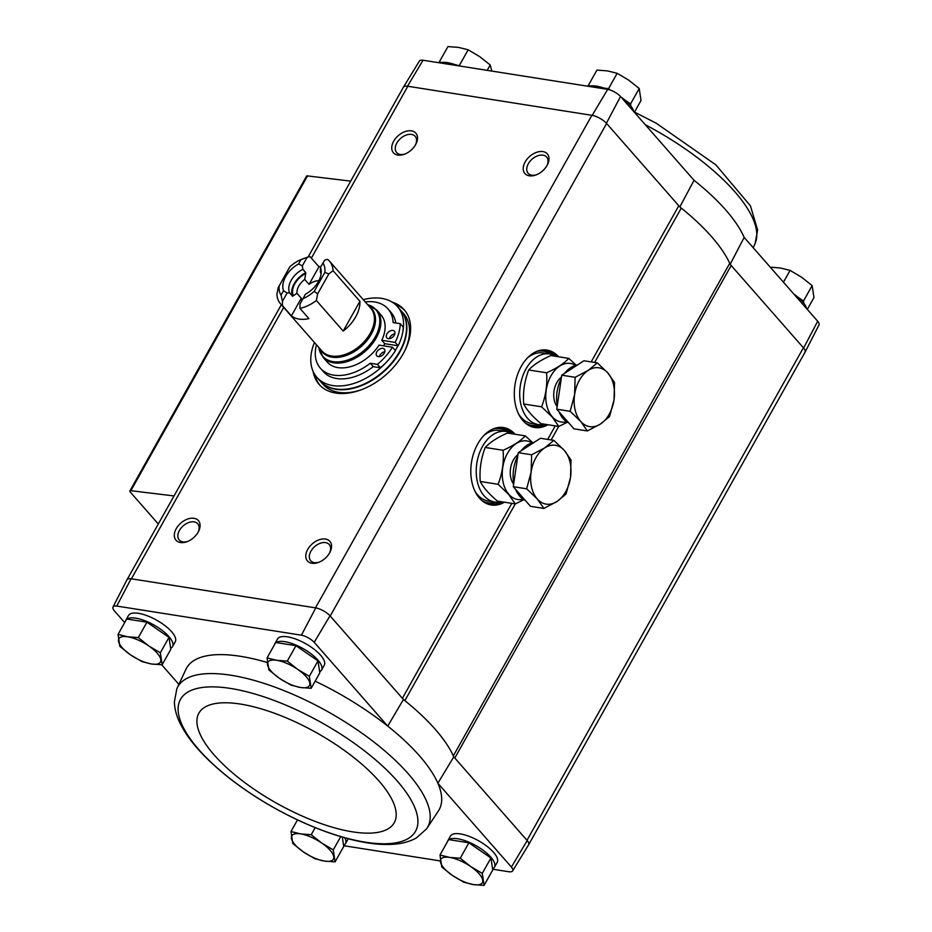 <?xml version="1.0" encoding="UTF-8"?>
<svg xmlns="http://www.w3.org/2000/svg" width="932" height="932" viewBox="0 0 932 932"><rect width="100%" height="100%" fill="white"/><g stroke="black" fill="none" stroke-linecap="round" stroke-linejoin="round"><path stroke-width="1.4" d="M301.397 635.193A10.776 3.903 29.3 0 1 314.212 642.311L329.998 615.796A11.918 4.311 -150.7 0 0 315.785 607.897L301.397 635.193L116.745 606.056A10.776 3.903 29.3 0 0 113.005 607.012A10.776 3.903 29.3 0 0 114.298 610.763L124.678 622.599M161.69 664.784L178.781 684.251M314.212 642.311L387.735 726.11A144.798 52.367 -150.7 0 0 315.156 681.164M267.263 662.512A144.798 52.367 -150.7 0 0 186.237 668.675L176.847 688.678L174.377 701.947C174.668 709.788 176.998 717.722 181.356 725.76C185.852 734.183 192.143 742.781 200.217 751.565C218.88 771.591 243.019 790.08 272.622 806.996C317.8 832.544 363.375 846.268 392.127 844.322C401.401 843.903 409.509 841.759 416.453 837.891L426.588 828.828A143.295 51.819 -150.7 0 0 408.123 773.63A143.295 51.819 -150.7 0 0 275.115 687.21A143.295 51.819 -150.7 0 0 176.847 688.678M274.427 644.793A26.807 9.693 29.3 0 1 274.789 643.837L277.515 639.003A26.807 9.693 29.3 0 1 305.626 643.663A26.807 9.693 29.3 0 1 324.266 665.238L321.54 670.073A26.807 9.693 29.3 0 1 319.641 671.762M125.424 621.271A26.807 9.693 29.3 0 1 125.785 620.328L128.5 615.481A26.807 9.693 29.3 0 1 156.623 620.153A26.807 9.693 29.3 0 1 175.263 641.717L172.536 646.563A26.807 9.693 29.3 0 1 170.638 648.253M403.311 87.363A11.918 4.311 29.3 0 1 403.416 87.177L419.353 61.104A10.776 3.903 29.3 0 1 423.046 60.231L607.687 89.367A10.776 3.903 29.3 0 1 620.514 96.485L606.406 123.245L678.799 205.762A11.918 4.311 29.3 0 0 681.269 208.092A145.94 52.774 29.3 0 1 729.721 263.325A11.918 4.311 29.3 0 0 731.201 265.504L454.804 758.042L453.768 756.866A145.94 52.774 -150.7 0 0 453.325 755.875A11.918 4.311 29.3 0 0 454.804 758.042L527.197 840.559L511.4 867.051A10.776 3.903 29.3 0 1 512.647 870.896A10.776 3.903 29.3 0 1 508.954 871.769L492.62 869.195M453.768 756.866L437.865 783.253L511.4 867.051M426.588 828.828L438.762 810.386A144.798 52.367 -150.7 0 0 437.877 783.253A144.798 52.367 -150.7 0 0 387.735 726.11L403.428 699.489L329.998 615.796M679.836 206.951L694.037 180.295A144.798 52.367 29.3 0 1 744.167 237.427L817.702 321.237A10.776 3.903 29.3 0 1 818.995 324.988L805.05 352.18A11.918 4.311 -150.7 0 0 803.605 348.009L803.396 347.776A11.918 4.311 29.3 0 1 805.015 352.226L528.689 844.637M744.167 237.427L730.164 264.315M731.201 265.504L803.396 347.776L526.988 840.326M817.702 321.237L803.605 348.009M620.514 96.485L694.037 180.295M603.4 87.923L608.514 88.726L610.623 90.183M625.023 100.108L630.556 103.918L630.882 106.097M588.383 86.326L588.267 85.534L590.946 85.954M797.955 297.203L803.489 301.024L803.815 303.191M454.397 64.413L460.956 66.219M439.38 62.805L439.263 62.025L441.943 62.444M343.617 845.673L440.323 860.935M447.36 841.887A26.807 9.693 29.3 0 1 447.721 840.944L450.436 836.097A26.807 9.693 29.3 0 1 478.559 840.769A26.807 9.693 29.3 0 1 497.199 862.333L494.473 867.179A26.807 9.693 29.3 0 1 492.574 868.869M348.23 838.753A26.807 9.693 29.3 0 1 348.184 838.823L345.469 843.67A26.807 9.693 29.3 0 1 343.57 845.359M512.647 870.896L528.584 844.823A11.918 4.311 -150.7 0 0 527.197 840.559M113.005 607.012L126.95 579.821A11.918 4.311 29.3 0 1 131.109 578.76L315.785 607.897M547.876 424.712A39.202 26.154 -81 0 1 528.7 425.4A39.202 26.154 -81 0 1 522.957 420.658A39.202 26.154 -81 0 1 516.037 379.639A39.202 26.154 -81 0 1 540.56 350.222A39.202 26.154 -81 0 1 558.594 356.781M504.387 502.197A39.202 26.154 -81 0 1 485.223 502.884A39.202 26.154 -81 0 1 479.467 498.142A39.202 26.154 -81 0 1 472.547 457.134A39.202 26.154 -81 0 1 497.082 427.706A39.202 26.154 -81 0 1 515.116 434.265M116.745 606.056L131.109 578.76M392.151 302.131A56.584 36.849 138.7 0 1 404.185 309.739A56.584 36.849 138.7 0 1 395.657 364.738A56.584 36.849 138.7 0 1 335.823 393.071A56.584 36.849 138.7 0 1 319.105 384.38A56.584 36.849 138.7 0 1 313.129 371.46M529.306 175.81A14.889 9.693 138.7 0 1 525.042 162.145A14.889 9.693 138.7 0 1 542.575 151.555A14.889 9.693 138.7 0 1 547.34 164.917A14.889 9.693 138.7 0 1 535.83 175.006A14.889 9.693 138.7 0 1 529.306 175.81M311.87 563.266A14.889 9.693 138.7 0 1 307.618 549.6A14.889 9.693 138.7 0 1 325.152 538.999A14.889 9.693 138.7 0 1 329.905 552.361A14.889 9.693 138.7 0 1 318.406 562.45A14.889 9.693 138.7 0 1 311.87 563.266M180.4 542.517A14.889 9.693 138.7 0 1 176.136 528.852A14.889 9.693 138.7 0 1 193.67 518.262A14.889 9.693 138.7 0 1 198.434 531.624A14.889 9.693 138.7 0 1 186.936 541.713A14.889 9.693 138.7 0 1 180.4 542.517M397.824 155.073A14.889 9.693 138.7 0 1 393.572 141.408A14.889 9.693 138.7 0 1 411.105 130.806A14.889 9.693 138.7 0 1 415.858 144.169A14.889 9.693 138.7 0 1 404.36 154.258A14.889 9.693 138.7 0 1 397.824 155.073M403.416 87.177A11.918 4.311 29.3 0 1 407.505 86.21L592.193 115.358A11.918 4.311 -150.7 0 1 606.406 123.245M515.268 503.921L404.861 700.643A145.94 52.774 -150.7 0 0 403.428 699.489M729.721 263.325L453.325 755.875A145.94 52.774 29.3 0 0 404.861 700.643A11.918 4.311 29.3 0 1 402.391 698.313L511.785 503.362M315.482 607.85L591.878 115.312A11.918 4.311 29.3 0 1 606.604 123.49L330.208 616.029M308.096 257.046L403.393 87.224A11.918 4.311 29.3 0 1 407.82 86.268L311.381 258.117M607.687 89.367L592.193 115.358M407.505 86.21L423.046 60.231M158.289 523.982L130.294 492.073A2.982 1.072 29.3 0 1 129.886 490.954A2.982 1.072 29.3 0 1 130.876 490.698L174.028 495.94M129.886 490.954L306.546 176.16A2.982 1.072 29.3 0 1 307.537 175.903L350.688 181.134M405.059 153.99A12.314 8.015 138.7 0 1 400.294 154.444A12.314 8.015 138.7 0 1 396.659 152.557A12.314 8.015 138.7 0 1 400.62 138.402A12.314 8.015 138.7 0 1 415.171 136.317A12.314 8.015 138.7 0 1 415.497 144.833M187.635 541.434A12.314 8.015 138.7 0 1 182.87 541.888A12.314 8.015 138.7 0 1 179.235 540.001A12.314 8.015 138.7 0 1 183.196 525.858A12.314 8.015 138.7 0 1 197.735 523.761A12.314 8.015 138.7 0 1 198.073 532.277M319.105 562.182A12.314 8.015 138.7 0 1 314.34 562.637A12.314 8.015 138.7 0 1 310.705 560.749A12.314 8.015 138.7 0 1 314.678 546.606A12.314 8.015 138.7 0 1 329.217 544.509A12.314 8.015 138.7 0 1 329.544 553.025M536.529 174.738A12.314 8.015 138.7 0 1 531.776 175.193A12.314 8.015 138.7 0 1 528.129 173.294A12.314 8.015 138.7 0 1 532.102 159.151A12.314 8.015 138.7 0 1 546.641 157.054A12.314 8.015 138.7 0 1 546.979 165.57M319.874 385.207A56.584 36.849 138.7 0 1 314.946 374.781M395.215 304.368A56.584 36.849 138.7 0 1 404.907 310.601M633.632 111.432A26.807 9.693 -150.7 0 0 629.624 104.559A26.807 9.693 -150.7 0 0 620.922 96.94M606.93 89.251A26.807 9.693 -150.7 0 0 588.989 86.42M806.564 308.539A26.807 9.693 -150.7 0 0 802.557 301.665A26.807 9.693 -150.7 0 0 793.843 294.046M457.927 65.741A26.807 9.693 -150.7 0 0 439.986 62.91M491.56 70.18L490.209 64.984L479.63 56.584L468.155 49.792L458.486 47.392L447.919 46.6L439.263 62.025M487.191 70.354L490.209 64.984M459.499 65.217L468.155 49.792M807.322 309.401L813.951 297.599L812.145 285.6L801.567 277.2L790.091 270.408L780.422 268.008L771.579 267.251M803.489 301.024L812.145 285.6M783.462 282.221L790.091 270.408M630.556 103.918L639.212 88.493L628.634 80.094L617.159 73.302L607.489 70.902L596.923 70.11L588.267 85.534M608.514 88.726L617.159 73.302M634.389 112.306L641.018 100.493L639.212 88.493M342.324 837.111L343.733 846.466L335.077 861.89L333.272 849.891L321.796 843.099L311.23 834.699L300.652 833.907L290.982 831.507L292.788 843.507L303.366 851.906L314.841 858.698L324.511 861.098L335.077 861.89M344.782 837.81A26.807 9.693 29.3 0 1 345.469 843.67M267.065 657.91L275.709 642.498L295.957 645.69L317.998 660.881L319.804 672.881L311.16 688.294L309.354 676.306L297.879 669.514L287.301 661.114L276.734 660.31L267.065 657.91L268.87 669.91L279.437 678.31L290.912 685.102L300.582 687.501L311.16 688.294M274.789 643.837A26.807 9.693 29.3 0 1 275.418 643.033M276.012 642.544A26.807 9.693 29.3 0 1 304.985 649.709A26.807 9.693 29.3 0 1 321.54 670.073M439.986 855.017L448.642 839.592L468.889 842.796L490.931 857.988L492.737 869.975L484.081 885.4L482.275 873.401L470.8 866.609L460.233 858.209L449.667 857.417L439.986 855.017L441.791 867.016L452.37 875.416L463.845 882.208L473.514 884.608L484.081 885.4M447.721 840.944A26.807 9.693 29.3 0 1 448.339 840.14M448.944 839.65A26.807 9.693 29.3 0 1 477.918 846.815A26.807 9.693 29.3 0 1 494.473 867.179M118.049 634.401L126.705 618.988L146.953 622.18L168.995 637.372L170.801 649.359L162.145 664.784L160.339 652.784L148.875 645.993L138.297 637.593L127.731 636.801L118.049 634.401L119.855 646.4L130.433 654.8L141.909 661.592L151.578 663.992L162.145 664.784M125.785 620.328A26.807 9.693 29.3 0 1 126.403 619.524M127.008 619.034A26.807 9.693 29.3 0 1 155.982 626.199A26.807 9.693 29.3 0 1 172.536 646.563M168.995 637.372L160.339 652.784M146.953 622.18L138.297 637.593M151.578 663.992A23.824 8.621 29.3 0 1 130.433 654.8A23.824 8.621 29.3 0 1 118.504 641.204A23.824 8.621 29.3 0 1 127.731 636.801A23.824 8.621 29.3 0 1 148.875 645.993A23.824 8.621 29.3 0 1 160.793 659.588A23.824 8.621 29.3 0 1 151.578 663.992M490.931 857.988L482.275 873.401M468.889 842.796L460.233 858.209M473.514 884.608A23.824 8.621 29.3 0 1 452.37 875.416A23.824 8.621 29.3 0 1 440.44 861.82A23.824 8.621 29.3 0 1 449.667 857.417A23.824 8.621 29.3 0 1 470.8 866.609A23.824 8.621 29.3 0 1 482.729 880.204A23.824 8.621 29.3 0 1 473.514 884.608M317.998 660.881L309.354 676.306M295.957 645.69L287.301 661.114M300.582 687.501A23.824 8.621 29.3 0 1 279.437 678.31A23.824 8.621 29.3 0 1 267.507 664.714A23.824 8.621 29.3 0 1 276.734 660.31A23.824 8.621 29.3 0 1 297.879 669.514A23.824 8.621 29.3 0 1 309.797 683.098A23.824 8.621 29.3 0 1 300.582 687.501M340.716 836.633L333.272 849.891M315.191 827.639L311.23 834.699M297.494 819.904L290.982 831.507M324.511 861.098A23.824 8.621 29.3 0 1 303.366 851.906A23.824 8.621 29.3 0 1 291.436 838.311A23.824 8.621 29.3 0 1 300.652 833.907A23.824 8.621 29.3 0 1 321.796 843.099A23.824 8.621 29.3 0 1 333.726 856.694A23.824 8.621 29.3 0 1 324.511 861.098M318.884 280.66A14.644 9.541 -41.3 0 0 309.063 284.377L318.954 266.75A32.469 21.145 -41.3 0 1 321.097 266.342M289.619 292.893A18.768 12.221 138.7 0 1 302.842 269.325L302.341 265.865L307.047 257.477L301.059 259.539L298.578 263.977A22.205 14.458 138.7 0 0 283.549 290.749L281.056 295.188L282.431 301.339L287.138 292.951L289.619 292.893L292.601 296.294A18.768 12.221 138.7 0 1 305.824 272.715L304.717 279.425L309.063 284.377M282.431 301.339L282.454 305.661L291.401 315.855L301.292 298.228A14.644 9.541 -41.3 0 0 301.863 300.64M292.601 296.294L296.947 293.265L301.292 298.228M302.842 269.325L305.824 272.715M302.958 258.805L305.568 257.861A32.469 21.145 138.7 0 1 310.007 256.556L318.954 266.75M310.007 256.556L307.047 257.477M321.039 274.194A18.768 12.221 138.7 0 0 320.375 272.086L320.48 267.426A22.205 14.458 138.7 0 1 321.237 271.76A22.205 14.458 138.7 0 1 305.451 294.209L299.964 304.1L299.988 308.422L308.923 318.627A32.469 21.145 -41.3 0 1 291.401 315.855M320.48 267.426L324.581 260.249L327.54 259.317A32.469 21.145 138.7 0 1 329.404 261.077A32.469 21.145 138.7 0 1 333.073 270.711L359.903 301.292A32.469 21.145 -41.3 0 1 355.709 316.845A32.469 21.145 -41.3 0 1 343.197 331.081L359.903 301.292M302.341 265.865L298.578 263.977M322.973 262.987A26.504 17.265 138.7 0 1 324.849 272.412L314.247 291.297L317.626 293.895L316.367 300.488L343.197 331.081M316.367 300.488A32.469 21.145 138.7 0 1 299.988 308.422M282.454 305.661A32.469 21.145 138.7 0 1 280.59 303.902A32.469 21.145 138.7 0 1 276.921 294.267L278.179 287.662L289.782 266.878A26.504 17.265 138.7 0 1 301.059 259.539M333.073 270.711L328.833 273.915L324.849 272.412M281.056 295.188A26.504 17.265 138.7 0 1 279.181 285.775M314.247 291.297A26.504 17.265 138.7 0 1 302.97 298.648M376.831 310.181A35.742 23.277 138.7 0 1 376.26 337.897A35.742 23.277 138.7 0 1 323.101 357.317L318.814 347.461A35.346 23.009 138.7 0 0 342.51 361.395A35.346 23.009 138.7 0 0 375.223 337A35.346 23.009 138.7 0 0 367.627 304.659L376.831 310.181L381.06 314.993A35.742 23.277 -41.3 0 1 381.759 340.273L384.741 343.675A35.742 23.277 138.7 0 1 383.623 345.842M323.101 357.317L327.33 362.129A35.742 23.277 -41.3 0 0 379.033 345.12L392.43 347.228L395.413 350.63A49.443 32.189 -41.3 0 1 385.766 362.828A53.613 34.903 138.7 0 1 316.88 377.32A53.613 34.903 138.7 0 1 314.445 342.487M384.741 343.675L397.917 345.749A53.613 34.903 138.7 0 1 396.613 348.184A53.613 34.903 138.7 0 1 395.273 350.479M395.797 322.985A44.969 29.288 -41.3 0 0 390.974 312.302L388.003 308.9A44.969 29.288 -41.3 0 0 365.228 301.921M316.426 344.735A44.969 29.288 -41.3 0 0 320.387 368.222L323.369 371.623A44.969 29.288 -41.3 0 0 373.254 366.637L380.419 367.767A49.443 32.189 -41.3 0 0 385.766 362.828M363.259 299.673A53.613 34.903 138.7 0 1 397.475 306.605A53.613 34.903 138.7 0 1 402.636 332.782A49.443 32.189 -41.3 0 0 403.253 327.085L400.271 323.695L393.106 322.565A44.969 29.288 -41.3 0 0 388.003 308.9M397.475 306.605L400.457 310.007A53.613 34.903 138.7 0 1 399.595 351.585A53.613 34.903 138.7 0 1 319.851 380.71L316.88 377.32M361.43 389.704A53.613 34.903 138.7 0 1 322.833 384.112L320.154 381.06A53.613 34.903 138.7 0 1 320.002 380.885L320.154 381.06A53.613 34.903 138.7 0 0 399.898 351.923A53.613 34.903 138.7 0 0 400.748 310.344L403.44 313.397A53.613 34.903 138.7 0 1 403.964 352.389M381.759 340.273L395.145 342.393L398.127 345.784A49.443 32.189 -41.3 0 0 402.636 332.782M320.387 368.222A44.969 29.288 -41.3 0 0 370.272 363.247L373.254 366.637M370.272 363.247L377.437 364.377L380.419 367.767M377.437 364.377A49.443 32.189 -41.3 0 0 392.43 347.228M378.252 356.595A5.068 3.297 -41.3 0 0 383.611 354.055A5.068 3.297 -41.3 0 0 384.368 349.139A5.068 3.297 -41.3 0 0 378.392 350.001A5.068 3.297 -41.3 0 0 376.761 355.814A5.068 3.297 -41.3 0 0 378.252 356.595M384.823 351.748A5.068 3.297 -41.3 0 0 379.289 356.607M388.306 338.677A5.068 3.297 -41.3 0 0 393.665 336.137A5.068 3.297 -41.3 0 0 394.422 331.221A5.068 3.297 -41.3 0 0 388.446 332.083A5.068 3.297 -41.3 0 0 386.815 337.897A5.068 3.297 -41.3 0 0 388.306 338.677M394.877 333.831A5.068 3.297 -41.3 0 0 389.343 338.689M395.145 342.393A49.443 32.189 -41.3 0 0 400.271 323.695M317.626 293.895L328.833 273.915M283.549 290.749L287.138 292.951M293.137 295.339A17.871 11.638 138.7 0 1 305.288 273.67M296.947 293.265A14.644 9.541 138.7 0 1 304.717 279.425M555.682 356.315A35.742 23.848 99 0 0 549.472 353.962A35.742 23.848 99 0 0 522.503 376.819A35.742 23.848 99 0 0 527.594 418.328A35.742 23.848 99 0 0 538.335 424.573A35.742 23.848 99 0 0 544.964 424.246M518.6 414.029A35.742 23.848 99 0 0 521.023 417.291A35.742 23.848 99 0 0 531.764 423.536L538.335 424.573M549.472 353.962L542.902 352.925A35.742 23.848 99 0 0 527.465 357.923M597.33 362.886L583.945 360.777L561.751 375.188L556.765 409.206L573.984 428.825L587.358 430.945L580.718 421.439L570.151 411.315L574.601 394.62L575.137 377.297L588.185 370.4L597.33 362.886L607.897 373.01L614.538 382.504L614.013 399.828L609.563 416.534L600.418 424.048L587.358 430.945M568.765 422.883A29.789 19.875 -81 0 1 559.083 411.839M557.289 405.665A29.789 19.875 -81 0 1 561.25 378.613M564.594 373.336A29.789 19.875 -81 0 1 577.432 365.006M556.765 409.206L570.151 411.315M561.751 375.188L575.137 377.297M600.418 424.048A29.789 19.875 -81 0 1 580.718 421.439A29.789 19.875 -81 0 1 574.601 394.62A29.789 19.875 -81 0 1 588.185 370.4A29.789 19.875 -81 0 1 607.897 373.01A29.789 19.875 -81 0 1 614.013 399.828A29.789 19.875 -81 0 1 600.418 424.048M566.679 421.742A29.638 19.77 -81 0 1 552.292 416.825A29.638 19.77 -81 0 1 549.519 378.718A29.638 19.77 -81 0 1 575.568 365.391M557.15 406.632A17.871 11.93 -81 0 1 554.027 398.908A17.871 11.93 -81 0 1 556.497 383.215A17.871 11.93 -81 0 1 561.472 377.111M576.256 365.216L568.776 358.389C563.976 363.573 556.567 368.373 546.583 372.788C547.492 384.497 545.837 395.844 541.597 406.818L552.163 416.93L558.816 426.437L567.413 422.196M558.816 426.437L540.944 423.617C532.626 416.662 526.883 410.115 523.726 403.999C522.817 392.279 524.471 380.943 528.712 369.969C533.512 364.773 540.921 359.973 550.905 355.558L568.776 358.389M528.712 369.969L546.583 372.788M523.726 403.999L541.597 406.818M512.204 433.811A35.742 23.848 99 0 0 505.994 431.458A35.742 23.848 99 0 0 479.013 454.315A35.742 23.848 99 0 0 484.116 495.824A35.742 23.848 99 0 0 494.845 502.068A35.742 23.848 99 0 0 501.486 501.742M475.122 491.525A35.742 23.848 99 0 0 477.534 494.787A35.742 23.848 99 0 0 488.275 501.032L494.845 502.068M505.994 431.458L499.412 430.421A35.742 23.848 99 0 0 483.976 435.407M553.841 440.382L540.455 438.261L518.262 452.672L515.769 469.681L513.287 486.702L530.494 506.321L543.88 508.429L537.228 498.935L526.662 488.811L531.112 472.105L531.648 454.781L544.696 447.896L553.841 440.382L564.408 450.494L571.06 460L570.524 477.324L566.073 494.03L556.928 501.533L543.88 508.429M525.275 500.368A29.789 19.875 -81 0 1 515.594 489.335M513.8 483.16A29.789 19.875 -81 0 1 517.761 456.098M521.105 450.832A29.789 19.875 -81 0 1 533.943 442.502M513.287 486.702L526.662 488.811M518.262 452.672L531.648 454.781M556.928 501.533A29.789 19.875 -81 0 1 537.228 498.935A29.789 19.875 -81 0 1 531.112 472.105A29.789 19.875 -81 0 1 544.696 447.896A29.789 19.875 -81 0 1 564.408 450.494A29.789 19.875 -81 0 1 570.524 477.324A29.789 19.875 -81 0 1 556.928 501.533M523.19 499.226A29.638 19.77 -81 0 1 508.814 494.31A29.638 19.77 -81 0 1 506.029 456.214A29.638 19.77 -81 0 1 532.079 442.886M513.66 484.116A17.871 11.93 -81 0 1 510.538 476.392A17.871 11.93 -81 0 1 513.019 460.711A17.871 11.93 -81 0 1 517.982 454.595M532.778 442.712L525.298 435.873C520.487 441.069 513.089 445.869 503.094 450.284C504.014 461.992 502.348 473.328 498.119 484.302L508.674 494.426L515.326 503.921L523.924 499.68M515.326 503.921L497.455 501.101C489.137 494.146 483.405 487.611 480.248 481.483C479.328 469.775 480.994 458.428 485.223 447.465C490.034 442.269 497.432 437.469 507.416 433.054L525.298 435.873M485.223 447.465L503.094 450.284M480.248 481.483L498.119 484.302M678.799 205.762L591.168 361.919M555.274 425.877L547.678 439.403M283.701 307.443L131.412 578.807M307.537 175.903L130.876 490.698M681.269 208.092L594.639 362.466M558.746 426.425L551.15 439.951M496.535 427.835A38.794 25.886 -81 0 1 513.462 434.009M502.744 501.94A38.794 25.886 -81 0 1 484.733 502.604M499.016 427.578A38.725 25.84 -81 0 1 501.835 427.788A38.725 25.84 -81 0 1 512.891 433.916M502.173 501.847A38.725 25.84 -81 0 1 489.766 504.282A38.725 25.84 -81 0 1 487.017 503.606M501.311 427.718A38.725 25.84 -81 0 1 511.435 433.357M500.612 501.94A38.725 25.84 -81 0 1 489.242 504.189M493.319 428.86A37.525 25.036 -81 0 1 507.02 431.656M495.894 502.197A37.525 25.036 -81 0 1 481.995 500.635M540.024 350.339A38.794 25.886 -81 0 1 556.952 356.513M546.234 424.444A38.794 25.886 -81 0 1 528.223 425.108M542.506 350.083A38.725 25.84 -81 0 1 545.325 350.292A38.725 25.84 -81 0 1 556.381 356.432M545.663 424.363A38.725 25.84 -81 0 1 533.255 426.786A38.725 25.84 -81 0 1 530.506 426.122M544.789 350.222A38.725 25.84 -81 0 1 554.924 355.861M544.102 424.444A38.725 25.84 -81 0 1 532.731 426.693M536.809 351.364A37.525 25.036 -81 0 1 550.509 354.16M539.383 424.701A37.525 25.036 -81 0 1 525.485 423.151M645.293 124.725A143.295 51.819 29.3 0 1 753.021 218.892A143.295 51.819 29.3 0 1 755.153 243.322L753.219 247.749M397.183 780.969A134.779 48.744 -150.7 0 0 190.023 690.915A134.779 48.744 -150.7 0 0 306.873 824.086A134.779 48.744 -150.7 0 0 397.183 780.969M378.94 780.969A111.991 40.495 -150.7 0 0 206.799 706.141A111.991 40.495 -150.7 0 0 303.89 816.793A111.991 40.495 -150.7 0 0 378.94 780.969M329.404 261.077L370.738 308.189A32.469 21.145 138.7 0 1 370.214 333.376A32.469 21.145 138.7 0 1 321.924 351.014L280.59 303.902M369.282 306.546A32.865 21.401 138.7 0 1 371.251 334.262A32.865 21.401 138.7 0 1 344.351 356.094A32.865 21.401 138.7 0 1 320.48 349.36M281.324 304.741L127.055 579.646M501.835 427.788L495.987 427.928M489.766 504.282L484.244 502.336M545.325 350.292L539.477 350.444M533.255 426.786L527.733 424.852M634.506 112.096L656.303 123.269L715.823 164.824L750.423 205.832L757.623 229.948L755.153 243.322"/></g></svg>
